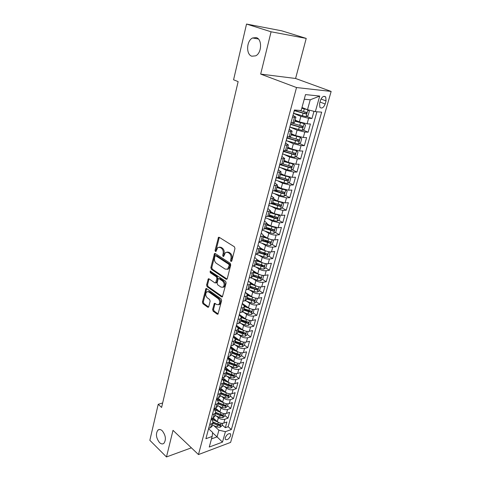 <?xml version="1.0" encoding="UTF-8"?>
<svg xmlns="http://www.w3.org/2000/svg" width="481" height="481" viewBox="0 0 481 481"><rect width="100%" height="100%" fill="white"/><g stroke="black" fill="none" stroke-linecap="round" stroke-linejoin="round"><path stroke-width="0.72" d="M230.94 261.526L231.746 261.087L234.968 248.527L234.409 246.795L219.21 237.325L218.494 237.331L215.073 250.336L215.446 251.515L215.945 251.515L217.851 247.456L220.154 247.45L221.398 248.238C222.956 249.495 223.533 251.304 223.13 253.673L222.727 255.273L223.112 256.463L223.629 256.463L225.547 252.411L227.934 252.399L229.203 253.204C230.796 254.485 231.385 256.319 230.964 258.706L230.555 260.317L230.94 261.526M162.289 430.808C160.69 429.353 159.247 429.1 157.96 430.062C155.519 433.688 156.03 437.848 159.482 442.55C161.105 444.065 162.572 444.324 163.889 443.332C166.312 439.658 165.777 435.479 162.289 430.808M256.277 37.596L252.585 37.975C246.41 40.759 245.869 54.545 251.828 56.211L255.7 55.832C261.832 53.024 262.301 39.105 256.277 37.596M230.652 435.708L230.615 434.066C228.77 433.038 226.984 434.247 225.24 437.704L225.282 439.327C227.128 440.355 228.914 439.153 230.652 435.708M212.608 309.499L213.131 311.177L217.19 314.147L217.959 314.177L221.639 300.541L221.104 298.839L206.626 288.612L205.91 288.594L202.411 302.062L202.922 303.709L207.696 307.203L208.429 307.233L208.754 306.686L210.131 301.16L209.614 299.489L207.221 297.769C205.435 295.731 205.273 293.747 206.746 291.823L208.676 291.877L218.194 298.629C220.021 300.667 220.202 302.669 218.723 304.629L216.684 304.569L215.091 303.421L214.34 303.397L212.608 309.499L213.546 309.319L214.069 310.997L218.127 313.961L217.19 314.147M173.01 430.345L166.468 456.95L149.85 440.319L158.219 404.293L161.598 407.443L238.143 81.614L233.58 79.798L246.531 24.05L271.08 31.788L260.672 74.092L296.524 87.542L198.461 454.563L173.01 430.345M226.112 279.239L226.882 279.245L227.248 278.655L230.748 264.983L230.201 263.263L215.229 253.547L214.514 253.541L210.84 267.616L211.369 269.288L226.112 279.239L227.038 279.094M226.142 282.954L222.372 296.897L221.603 296.879L207.101 286.676L206.583 285.017L208.309 278.824L209.025 278.842L214.881 282.882L215.62 282.894L216.913 278.535L216.384 276.846L210.257 272.679L210.143 271.092L225.601 281.241L226.142 282.954M222.222 425L225.312 427.717L226.918 421.993L223.797 423.082L224.874 419.228C222.595 419.781 220.424 419.288 218.362 417.736L216.366 415.993M224.874 415.452L227.994 418.151L229.617 412.349L226.491 413.407L227.579 409.499C225.294 410.034 223.112 409.535 221.026 408.002L218.969 406.241M227.555 405.79L230.712 408.459L232.359 402.585L229.221 403.607L230.321 399.651C228.03 400.162 225.829 399.657 223.725 398.136L221.609 396.356M230.273 396.001L233.459 398.647L235.125 392.694L231.98 393.68L233.099 389.67C230.796 390.163 228.589 389.652 226.461 388.143L224.284 386.351M233.026 386.087L236.249 388.702L237.933 382.678L234.782 383.622C232.479 384.103 230.255 383.585 228.12 382.088L222.745 377.711L226.449 380.73L222.006 378.872M225.072 367.478L228.643 370.328M235.816 376.04L239.069 378.631L240.777 372.528L237.62 373.436L238.762 369.324C236.448 369.769 234.205 369.252 232.04 367.767L229.72 365.933M227.784 357.401L230.826 359.77M238.642 365.867L241.925 368.434L243.663 362.247L240.488 363.119L241.648 358.952C239.328 359.367 237.073 358.844 234.884 357.377L232.485 355.525M230.537 347.192L232.99 349.062M241.498 355.561L244.823 358.098L246.579 351.827L243.404 352.657L244.576 348.436C242.244 348.827 239.977 348.298 237.77 346.849L235.281 344.973M233.321 336.85L235.131 338.197M244.402 345.117L247.757 347.625L249.537 341.269L246.35 342.063L247.541 337.782C245.202 338.149 242.917 337.614 240.692 336.183L238.113 334.277M247.336 334.535L250.733 337.013L252.537 330.573L249.338 331.319L250.547 326.984C248.202 327.327 245.905 326.785 243.651 325.366L240.975 323.436M250.318 323.815L253.746 326.256L255.573 319.733L252.369 320.436L253.595 316.041C251.238 316.354 248.924 315.807 246.651 314.412L243.867 312.452M253.331 312.945L256.8 315.356L258.652 308.742L255.441 309.403L256.68 304.948C254.323 305.231 251.99 304.683 249.693 303.301L246.795 301.31M253.277 299.825L253.703 300.108M256.379 301.924L259.896 304.305L261.772 297.607L258.556 298.22L259.812 293.699C257.443 293.957 255.098 293.404 252.778 292.039L249.753 290.019M255.898 288.396L256.728 288.943M259.433 290.728L263.035 293.109L264.935 286.315L261.712 286.88L262.987 282.299C260.612 282.521 258.249 281.962 255.904 280.621L252.741 278.565M258.393 276.725L259.77 277.615M262.53 279.383L266.215 281.752L268.145 274.867L264.911 275.379L266.203 270.737C263.816 270.929 261.442 270.364 259.073 269.041L255.76 266.949M260.678 264.766L262.83 266.113M265.662 267.881L269.438 270.244L271.398 263.257L268.157 263.72L269.468 259.012C267.075 259.175 264.682 258.604 262.289 257.299L258.802 255.164M262.897 252.609L265.885 254.425M268.837 256.217L272.709 258.568L274.693 251.485L271.446 251.9L272.775 247.126C270.376 247.252 267.965 246.681 265.548 245.394L261.88 243.212M265.019 240.241L268.861 242.508L262.506 240.32M272.054 244.39L276.028 246.735L278.042 239.55L274.783 239.911L276.13 235.065C273.725 235.161 271.302 234.578 268.855 233.321L264.977 231.078M267.039 227.669L271.609 230.279M275.312 232.395L279.389 234.728L281.433 227.441L278.168 227.747L279.539 222.835L272.21 221.068L268.097 218.771M269.348 215.103L274.032 217.695M278.613 220.232L282.804 222.553L284.872 215.163L281.601 215.41L282.99 210.425L275.613 208.646L271.236 206.277M272.655 202.91L276.334 204.882M281.956 207.894L286.261 210.203L288.366 202.705L285.089 202.898L286.496 197.835L279.064 196.038L274.386 193.596M275.872 190.476L278.499 191.835M285.347 195.382L289.772 197.673L291.907 190.067L288.624 190.193L290.049 185.065L282.563 183.243L277.543 180.712M278.559 177.585L280.495 178.547M288.774 182.684L293.338 184.957L295.496 177.242L292.207 177.309L293.657 172.102L286.117 170.262L280.694 167.629M280.724 164.255L282.263 164.995M292.25 169.799L296.951 172.06L299.146 164.225L295.851 164.231L297.318 158.946L289.724 157.089L283.82 154.335M283.375 150.998L283.724 151.16M295.773 156.728L300.619 158.97L302.844 151.022L299.543 150.962L301.04 145.593L293.386 143.717L286.904 140.819M299.338 143.464L304.341 145.683L306.601 137.614L303.295 137.488L304.81 132.041L297.102 130.141L289.827 127.038M302.946 129.996L308.123 132.197L310.413 124.008L307.1 123.809L299.362 121.897L295.106 120.124M223.797 423.082C221.525 423.647 219.36 423.154 217.304 421.596L213.119 417.911M226.491 413.407C224.212 413.949 222.03 413.45 219.955 411.91L215.506 408.062M229.221 403.607C226.93 404.124 224.741 403.625 222.643 402.098L217.905 398.082M231.98 393.68C229.684 394.179 227.477 393.668 225.367 392.159L220.316 387.969M239.069 378.631L235.912 379.563C233.604 380.032 231.379 379.515 229.233 378.024L226.984 376.208M237.62 373.436C235.305 373.887 233.069 373.37 230.916 371.885L225.18 367.316M240.488 363.119C238.173 363.546 235.918 363.023 233.742 361.55L227.898 356.992M243.404 352.657C241.071 353.06 238.81 352.537 236.61 351.082L230.7 346.573M246.35 342.063C244.017 342.436 241.739 341.907 239.52 340.47L233.544 336.015M249.338 331.319C247 331.674 244.703 331.132 242.46 329.713L236.424 325.318M252.369 320.436C250.018 320.761 247.709 320.22 245.448 318.813L239.346 314.478M255.441 309.403C253.084 309.698 250.757 309.151 248.473 307.762L242.304 303.493M258.556 298.22C256.187 298.485 253.848 297.931 251.539 296.561L245.304 292.352M261.712 286.88C259.337 287.115 256.98 286.556 254.647 285.203L249.958 282.125M264.911 275.379C262.53 275.589 260.161 275.024 257.798 273.695L253.734 271.092M268.157 263.72C265.765 263.901 263.384 263.329 260.997 262.019L257.155 259.632M271.446 251.9C269.047 252.044 266.648 251.467 264.237 250.18L260.455 247.895M274.783 239.911C272.378 240.019 269.961 239.442 267.526 238.167L263.696 235.93M278.168 227.747L270.863 225.992L266.991 223.797M281.601 215.41L274.242 213.636L270.328 211.49M285.089 202.898L277.675 201.1L273.713 199.002M288.624 190.193L281.157 188.384L277.146 186.333M292.207 177.309L284.692 175.475L280.633 173.479M295.851 164.231L288.275 162.38L284.175 160.438M299.543 150.962L291.919 149.086L287.764 147.198M303.295 137.488L295.611 135.594L291.408 133.766M320.466 100.385L319.588 103.499L319.883 107.353C321.843 108.844 323.605 107.732 325.174 104.01L326.052 100.926L325.757 97.012C323.791 95.527 322.029 96.651 320.466 100.385M296.524 87.542L331.15 91.432L230.603 442.406L198.461 454.563M225.312 427.717L228.15 426.713L231.361 429.521L321.663 112.151L315.332 111.652L307.497 109.71L301.978 107.516M231.361 429.521L225.409 431.667L222.475 442.117L209.259 447.053L212.151 436.453L205.886 438.714L294.414 110.005L301.154 110.54L305.507 94.595L319.715 96.062L315.332 111.652M211.171 419.083L212.067 419.871L213.095 422.528L211.58 423.797L209.734 424.434M213.811 409.283L214.712 410.065L215.765 412.686L214.249 413.931L212.398 414.544M216.486 399.356L217.394 400.132L218.47 402.717L216.955 403.932L215.097 404.527M219.192 389.303L220.112 390.067L221.206 392.616L219.691 393.801L217.827 394.372M221.939 379.112L222.865 379.876L223.984 382.377L222.469 383.531L220.599 384.085M224.717 368.789L225.655 369.54L226.798 372.011L225.282 373.13L223.406 373.659M227.537 358.333L228.487 359.073L229.647 361.496L228.132 362.59L226.25 363.095M230.393 347.733L231.349 348.466L232.533 350.847L231.024 351.9L229.136 352.387M233.285 336.989L234.253 337.71L235.462 340.049L233.952 341.071L232.058 341.528M236.219 326.1L237.199 326.815L238.432 329.106L236.923 330.092L235.023 330.525M239.189 315.061L240.181 315.764L241.438 318.013L239.929 318.957L238.029 319.366M242.202 303.872L243.206 304.563L244.492 306.764L242.983 307.672L241.077 308.05M245.256 292.526L246.272 293.212L247.583 295.358L246.08 296.23L244.168 296.579M248.358 281.024L249.38 281.692L250.721 283.79L249.218 284.62L247.3 284.944M251.497 269.354L252.531 270.015L253.902 272.06L252.399 272.853L250.481 273.142M254.683 257.527L255.73 258.177L257.125 260.161L253.703 261.177M257.918 245.526L258.976 246.164L260.401 248.094L256.974 249.032M261.195 233.357L262.265 233.982L263.72 235.852L260.287 236.712M264.52 221.007L267.087 223.431L263.654 224.212M267.893 208.477L270.508 210.822L267.075 211.526M271.314 195.767L273.978 198.034L270.538 198.647M274.789 182.87L277.495 185.053L274.062 185.582M278.319 169.775L281.066 171.879L277.633 172.318M281.896 156.487L284.698 158.502L281.259 158.85M285.528 143.001L288.378 144.925L284.944 145.172M289.219 129.305L292.117 131.139L288.684 131.289M306.601 116.336L311.959 118.506L308.64 118.284L300.878 116.36L293.512 113.348M292.959 115.398L295.917 117.136L292.478 117.184M294.42 122.649L290.957 122.853M208.676 428.355L210.522 427.711L212.127 426.106M211.327 418.518L213.179 417.893L214.779 416.318M214.009 408.549L215.867 407.948L217.466 406.409M216.733 398.448L218.59 397.865L220.19 396.362M219.486 388.215L221.356 387.656L222.95 386.189M222.282 377.85L224.152 377.308L225.745 375.877M225.108 367.34L226.99 366.823L228.577 365.428M227.976 356.686L229.864 356.193L231.451 354.84M230.886 345.887L232.774 345.424L234.361 344.107M233.832 334.944L235.726 334.499L237.313 333.231M236.82 323.845L238.72 323.43L240.302 322.204M239.851 312.596L241.757 312.205L243.332 311.027M242.923 301.19L244.835 300.823L246.41 299.687M246.044 289.622L247.955 289.285L249.525 288.197M249.2 277.886L251.124 277.579L252.687 276.539M252.405 265.981L254.335 265.704L255.892 264.718M255.658 253.908L257.588 253.661L259.145 252.729M258.958 241.66L260.894 241.444L262.44 240.566M262.301 229.233L264.243 229.052L265.789 228.222L273.503 231.175L274.296 229.9L266.035 227.315M265.698 216.618L267.646 216.474L269.186 215.704M269.15 203.824L271.098 203.71L272.631 202.994M272.649 190.831L274.603 190.753L276.13 190.103M276.196 177.645L278.156 177.603L279.677 177.014M279.804 164.261L283.279 163.732M283.465 150.667L286.935 150.246M287.181 136.869L290.65 136.556M308.123 132.197L304.81 132.041M304.341 145.683L301.04 145.593M300.619 158.97L297.318 158.946M296.951 172.06L293.657 172.102M293.338 184.957L290.049 185.065M289.772 197.673L286.496 197.835M286.261 210.203L282.99 210.425M282.804 222.553L279.539 222.835M279.389 234.728L276.13 235.065M276.028 246.735L272.775 247.126M272.709 258.568L269.468 259.012M269.438 270.244L266.203 270.737M266.215 281.752L262.987 282.299M263.035 293.109L259.812 293.699M259.896 304.305L256.68 304.948M256.8 315.356L253.595 316.041M253.746 326.256L250.547 326.984M250.733 337.013L247.541 337.782M247.757 347.625L244.576 348.436M244.823 358.098L241.648 358.952M241.925 368.434L238.762 369.324M236.249 388.702L233.099 389.67M233.459 398.647L230.321 399.651M230.712 408.459L227.579 409.499M227.994 418.151L224.874 419.228M228.15 426.713L316.925 111.778M311.959 118.506L313.973 111.315M212.584 432.822L217.063 436.862L218.909 430.188L213.786 425.625M307.497 109.71L310.233 99.801L304.239 99.23M260.672 74.092L295.587 78.481L306.223 38.402L271.08 31.788M306.223 38.402L281.812 30.838L246.531 24.05M166.468 456.95L191.384 447.829M295.587 78.481L331.15 91.432M162.644 402.976L158.219 404.293M211.484 438.894L217.063 436.862L222.475 442.117M208.568 428.757L212.632 432.425L212.151 436.453M218.909 430.188L225.409 431.667M310.233 99.801L319.715 96.062M231.704 261.219L231.92 258.586C232.335 256.199 231.746 254.365 230.158 253.09L229.203 253.204M226.978 252.038L228.89 252.284L230.158 253.09M219.258 247.108L221.11 247.342L222.354 248.13C223.912 249.386 224.489 251.19 224.086 253.559L223.857 256.151M219.294 237.38L216.023 250.228L216.179 251.184M215.302 253.589L211.79 267.484L212.313 269.156L227.05 279.082M229.233 265.494L228.848 264.291L215.728 255.742L214.965 256.175L214.556 257.834C214.165 260.161 214.73 261.953 216.252 263.215L225.168 269.113L227.609 269.12L229.233 265.494L230.183 265.362L229.804 264.159L228.848 264.291M215.632 255.688L216.678 255.621L229.804 264.159M227.158 269.372L228.559 268.981L229.756 267.045L228.806 267.177M230.183 265.362L229.756 267.045M221.603 296.879L222.547 296.711L208.045 286.526L207.101 286.676M209.073 278.872L207.527 284.866L208.045 286.526M216.023 282.828L216.919 282.167L217.863 278.391L217.334 276.701L211.201 272.541L210.257 272.679M210.87 271.254L211.201 272.541M221.056 287.145L223.1 287.175C224.639 285.161 224.471 283.129 222.601 281.078L219.162 278.733L218.416 278.727L218.055 279.311L217.105 283.099L217.64 284.788L221.056 287.145M222.847 287.331L224.044 287.019C225.589 285.005 225.421 282.978 223.545 280.928L222.601 281.078M218.969 278.643L220.106 278.589L223.545 280.928M215.091 303.427L213.546 309.319M218.518 304.762L219.667 304.449C221.14 302.495 220.965 300.493 219.138 298.454L218.194 298.629M207.882 291.54L209.62 291.72L219.138 298.454M206.668 288.642L203.349 301.888L203.86 303.541L208.622 307.016M307.443 109.692L301.785 108.231M306.066 109.139L301.858 107.96M307.966 109.824L309.325 111.279L308.171 115.44L305.958 116.697L293.53 113.282M294.246 110.642L305.874 113.961L306.68 112.47L299.459 110.402M305.429 112.115L304.407 113.366L294.318 110.359M290.53 124.441L289.911 127.062L302.152 130.459L304.359 129.185L305.495 125.084L304.052 123.605L294.829 121.146M304.052 123.605L294.907 120.845M301.635 125.968L300.607 127.158L290.614 124.122M290.614 124.465L302.062 127.772L302.862 126.311L291.209 122.865M286.177 140.59L298.406 144.011L300.601 142.719L301.719 138.678L300.27 137.259L291.119 134.812M300.27 137.259L299.194 136.79M298.761 136.676L291.215 134.476M286.868 138.029L298.304 141.372L299.104 139.941L298.749 139.755L288.997 136.941M297.901 139.61L296.867 140.741L286.959 137.686M282.581 153.938L291.155 156.68L294.709 157.365L296.897 156.054L297.998 152.074L296.549 150.709L287.47 148.268M296.549 150.709L295.863 150.403M294.51 150.036L287.572 147.907M283.261 151.419L294.6 154.78L295.4 153.367L295.045 153.18L286.309 150.655M294.216 153.042L293.182 154.124L283.363 151.04M279.04 167.093L287.542 169.853L291.071 170.521L293.248 169.198L294.336 165.272L292.887 163.967L283.874 161.532M292.887 163.967L292.496 163.78M290.007 163.071L283.982 161.135M279.708 164.61L290.957 167.983L291.757 166.594L291.39 166.408L283.123 164.003M290.584 166.282L289.556 167.31L279.984 164.261M275.547 180.056L283.976 182.84L287.488 183.477L289.652 182.143L290.722 178.277L289.273 177.02L280.333 174.597M285.359 175.781L280.447 174.176M276.316 177.645L287.361 180.988L288.161 179.629L287.788 179.437L279.665 177.056M287.007 179.323L285.979 180.303L277.657 177.615M285.678 189.893L282.209 189.261L276.84 187.47M281.367 188.486L276.966 187.019M284.006 196.218L285.75 189.923L287.169 191.095L286.111 194.901L283.952 196.254L280.459 195.635L272.108 192.827M273.857 190.783L283.82 193.813L284.62 192.472L284.247 192.28L276.184 189.893M283.351 191.823L282.455 193.103L275.126 190.71M281.944 202.573L273.4 200.162M277.597 201.058L273.527 199.681M282.299 202.645L283.658 203.722L282.618 207.473L280.471 208.844L277.002 208.243L268.717 205.417M271.284 203.697L280.333 206.445L281.126 205.128L272.751 202.549M279.888 204.479L278.98 205.724L272.216 203.481M278.258 215.073L270.009 212.668M273.93 213.462L270.142 212.163M278.932 215.211L280.201 216.173L279.178 219.871L277.038 221.254L273.587 220.671L265.374 217.827M268.47 216.336L276.894 218.897L277.687 217.604L269.372 215.019M276.473 216.955L275.559 218.158L269.071 215.987M274.621 227.393L266.666 224.994M270.352 225.703L266.811 224.465M275.625 227.597L276.797 228.445L275.781 232.089L273.653 233.483L270.226 232.924L262.079 230.062M265.458 228.715L273.503 231.175M273.106 229.257L272.18 230.417M271.037 239.532L263.372 237.145M266.847 237.77L263.516 236.592M272.366 239.803L273.436 240.542L272.438 244.138L270.316 245.544L266.907 245.003L258.832 242.123M262.325 240.867L270.16 243.278L270.947 242.021L262.746 239.436M267.508 251.497L260.119 249.128M263.408 249.681L260.275 248.551M269.162 251.834L270.124 252.471L269.138 256.018L267.027 257.437L263.636 256.914L255.627 254.016M259.121 252.808L266.865 255.207L267.652 253.974L259.506 251.389M266.865 255.207L259.277 252.224M264.033 263.293L256.914 260.942M260.041 261.423L257.076 260.341M266.005 263.696L266.859 264.231L265.891 267.731L263.786 269.162L260.413 268.657L252.928 265.909M255.934 264.574L263.618 266.973L264.4 265.759L256.313 263.167M263.618 266.973L256.096 263.967M260.612 274.922L253.758 272.595M256.734 273.01L253.932 271.975M262.957 275.397L263.636 275.829L262.68 279.281L260.588 280.724L257.233 280.237L250.403 277.693M263.636 275.829L262.903 275.391M252.784 276.172L260.413 278.577L261.195 277.375L253.162 274.789M260.413 278.577L252.958 275.547M257.239 286.387L250.637 284.085M253.481 284.439L250.787 283.429M259.944 286.929L260.461 287.271L259.518 290.674L257.431 292.123L254.1 291.654L247.853 289.303M260.461 287.271L259.848 286.923M249.681 287.614L257.251 290.019L258.032 288.834L250.054 286.249M257.251 290.019L249.861 286.965M253.92 297.697L247.565 295.418M250.288 295.719L247.607 294.703M256.944 298.298L257.329 298.557L256.397 301.912L254.317 303.373L251.01 302.922L245.256 300.721M257.329 298.557L256.842 298.292M246.621 298.899L254.136 301.304L254.912 300.138L246.987 297.553M254.136 301.304L246.801 298.226M250.649 308.844L244.54 306.601M247.144 306.842L244.402 305.79M253.974 309.505L253.319 312.999L251.25 314.466L247.955 314.033L242.556 311.947M254.239 309.686L253.878 309.499M243.602 310.029L251.058 312.44L251.834 311.285L243.963 308.706M251.058 312.44L249.837 311.586L243.789 309.337M247.432 319.841L241.516 317.616M244.053 317.821L241.167 316.696M251.034 320.556L250.282 323.935L248.22 325.415L244.949 324.994L239.803 322.979M240.626 321.013L245.514 322.925L248.028 323.418L248.797 322.288L240.981 319.703M248.028 323.418L246.819 322.553L240.819 320.304M244.258 330.681L238.486 328.463M241.005 328.655L237.903 327.435M248.118 331.457L247.288 334.722L245.232 336.213L241.979 335.81L237.019 333.844M237.686 331.848L242.538 333.766L245.033 334.253L245.803 333.135L238.035 330.555M245.033 334.253L243.837 333.381L237.885 331.12M241.137 341.378L235.462 339.153M238.011 339.345L234.584 337.981M245.208 342.207L244.33 345.37L242.286 346.867L239.051 346.482L234.211 344.54M234.788 342.538L239.604 344.468L242.081 344.943L242.851 343.843L235.131 341.263M242.081 344.943L240.897 344.059L234.993 341.793M238.059 351.93L232.437 349.681M235.059 349.897L231.175 348.328M242.262 352.813L241.414 355.88L239.376 357.383L236.159 357.01L231.385 355.08M231.926 353.09L236.706 355.02L239.171 355.495L239.935 354.407L237.049 353.763L232.269 351.827M239.171 355.495L237.999 354.599L232.137 352.32M235.029 362.343L229.419 360.059M232.149 360.311L227.796 358.531M239.358 363.287L238.534 366.245L236.508 367.761L233.303 367.406L228.571 365.464M229.1 363.498L233.844 365.44L236.291 365.903L237.055 364.832L234.187 364.195L229.437 362.259M236.291 365.903L235.137 364.995L229.317 362.716M232.046 372.613L226.401 370.286M229.287 370.592L224.741 368.711M236.49 373.617L235.69 376.485L233.67 378.006L230.489 377.663L225.787 375.715M226.317 373.773L231.018 375.721L233.453 376.178L234.217 375.12L231.355 374.495L226.647 372.553M233.453 376.178L232.311 375.264L226.533 372.973M229.1 382.744L223.382 380.357M233.658 383.814L232.888 386.586L230.874 388.113L227.711 387.782L223.046 385.828M223.563 383.916L228.234 385.87L230.658 386.321L231.409 385.275L228.565 384.662L223.893 382.708M230.658 386.321L229.521 385.395L223.785 383.098M223.677 390.752L219.3 388.907M226.214 392.749L220.346 390.277M230.862 393.879L230.116 396.554L228.114 398.094L224.964 397.781L220.34 395.821M220.851 393.933L225.481 395.887L227.892 396.332L228.643 395.298L225.811 394.697L221.176 392.736M227.892 396.332L226.767 395.394L221.074 393.097M220.929 400.643L216.636 398.809M223.388 402.633L217.28 400.036M228.102 403.818L227.387 406.403L225.391 407.948L222.258 407.641L217.665 405.681M218.17 403.818L222.769 405.778L225.162 406.217L225.908 405.194L223.094 404.599L218.494 402.639M225.162 406.217L224.05 405.273L218.398 402.964M218.224 410.413L214.003 408.591M220.611 412.397L214.249 409.662M225.379 413.624L224.687 416.125L222.697 417.676L219.583 417.382L215.025 415.416M215.524 413.576L220.088 415.542L222.469 415.975L223.214 414.965L220.406 414.375L215.843 412.409M222.469 415.975L221.362 415.019L215.759 412.71L214.694 416.636M215.548 420.057L211.712 418.386M217.881 422.047L211.279 419.173M222.691 423.31L222.018 425.721L220.039 427.278L216.943 427.002L212.416 425.024M212.909 423.208L217.442 425.186L219.805 425.607L220.551 424.609L217.755 424.032L213.197 422.047M219.805 425.607L218.717 424.645L213.155 422.336M217.304 421.596L218.362 417.736M219.955 411.91L221.026 408.002M222.643 402.098L223.725 398.136M225.367 392.159L226.461 388.143M228.12 382.088L229.233 378.024M230.916 371.885L232.04 367.767M233.742 361.55L234.884 357.377M236.61 351.082L237.77 346.849M239.52 340.47L240.692 336.183M242.46 329.713L243.651 325.366M245.448 318.813L246.651 314.412M248.473 307.762L249.693 303.301M251.539 296.561L252.778 292.039M254.647 285.203L255.904 280.621M257.798 273.695L259.073 269.041M260.997 262.019L262.289 257.299M264.237 250.18L265.548 245.394M267.526 238.167L268.855 233.321M270.863 225.992L272.21 221.068M274.242 213.636L275.613 208.646M277.675 201.1L279.064 196.038M281.157 188.384L282.563 183.243M284.692 175.475L286.117 170.262M288.275 162.38L289.724 157.089M291.919 149.086L293.386 143.717M295.611 135.594L297.102 130.141M299.362 121.897L300.878 116.36M292.929 122.968L294.462 117.322M210.522 427.711L211.58 423.797M213.179 417.893L214.249 413.931M215.867 407.948L216.955 403.932M218.59 397.865L219.691 393.801M221.356 387.656L222.469 383.531M224.152 377.308L225.282 373.13M226.99 366.823L228.132 362.59M229.864 356.193L231.024 351.9M232.774 345.424L233.952 341.071M235.726 334.499L236.923 330.092M238.72 323.43L239.929 318.957M241.757 312.205L242.983 307.672M244.835 300.823L246.08 296.23M247.955 289.285L249.218 284.62M251.124 277.579L252.399 272.853M254.335 265.704L255.627 260.912M257.588 253.661L258.904 248.797M260.894 241.444L262.229 236.508M264.243 229.052L265.602 224.044M267.646 216.474L269.023 211.387M271.098 203.71L272.493 198.551M274.603 190.753L276.016 185.516M278.156 177.603L279.593 172.288M281.77 164.255L283.225 158.862M285.431 150.703L286.916 145.226M289.153 136.947L290.656 131.379M307.1 123.809L308.64 118.284M234.782 383.622L235.912 379.563M320.995 99.014L326.052 100.926M319.997 102.038L325.174 104.01M231.92 258.586L230.964 258.706M228.89 252.284L227.934 252.399M223.683 255.158L222.727 255.273M224.086 253.559L223.13 253.673M222.354 248.13L221.398 248.238M221.11 247.342L220.154 247.45M216.023 250.228L215.073 250.336M219.047 237.891L218.091 237.987M231.505 260.197L230.555 260.317M212.313 269.156L211.369 269.288M211.79 267.484L210.84 267.616M215.085 254.052L214.135 254.166M216.678 255.621L215.728 255.742M207.527 284.866L206.583 285.017M208.904 279.263L207.954 279.407M216.919 282.167L215.969 282.317M217.863 278.391L216.913 278.535M217.334 276.701L216.384 276.846M220.106 278.589L219.162 278.733M214.947 303.776L214.009 303.95M209.62 291.72L208.676 291.877M208.616 307.028L207.696 307.203M203.86 303.541L202.922 303.709M203.349 301.888L202.411 302.062M206.511 289.003L205.567 289.159M214.069 310.997L213.131 311.177M306.018 116.667L307.912 109.812M293.62 113.306L294.33 110.666M303.523 111.628L304.257 108.971M302.339 115.939L303.066 113.3M304.407 113.366L305.874 113.961M302.212 130.423L304.088 123.641M299.723 125.475L300.439 122.859M298.557 129.726L299.272 127.122M300.607 127.158L302.062 127.772M298.46 143.981L300.306 137.295M286.261 140.614L286.953 138.053M295.977 139.117L296.687 136.538M294.829 143.302L295.532 140.741M296.867 140.741L298.304 141.372M294.763 157.329L296.585 150.745M282.666 153.968L283.345 151.443M292.292 152.555L292.983 150.018M291.155 156.68L291.853 154.154M293.182 154.124L294.6 154.78M291.125 170.484L292.923 163.997M279.124 167.117L279.792 164.634M288.654 165.789L289.34 163.293M287.542 169.853L288.221 167.364M289.556 167.31L290.957 167.983M287.542 183.447L289.309 177.056M275.631 180.08L276.286 177.645M285.077 178.836L285.75 176.371M283.976 182.84L284.65 180.387M285.979 180.303L287.361 180.988M272.192 192.857L272.739 190.831M281.547 191.685L282.209 189.261M280.459 195.635L281.126 193.218M282.455 193.103L283.82 193.813M280.525 208.808L282.233 202.633M268.801 205.447L269.24 203.818M278.066 204.353L278.721 201.96M277.002 208.243L277.651 205.862M278.98 205.724L280.333 206.445M277.092 221.218L278.764 215.181M265.458 217.857L265.789 216.612M274.639 216.841L275.288 214.478M273.587 220.671L274.23 218.326M275.559 218.158L276.894 218.897M273.707 233.447L275.342 227.543M262.163 230.086L262.392 229.227M271.26 229.148L271.897 226.822M270.226 232.924L270.857 230.609M270.37 245.508L271.969 239.736M258.91 242.147L259.049 241.648M267.929 241.276L268.56 238.985M266.907 245.003L267.532 242.725M268.855 242.508L270.16 243.278M267.081 257.401L268.645 251.749M264.646 253.24L265.265 250.98M263.636 256.914L264.255 254.665M263.835 269.126L265.368 263.6M261.411 265.031L262.019 262.806M260.413 268.657L261.021 266.438M260.636 280.688L262.133 275.282M258.219 276.665L258.82 274.465M257.233 280.237L257.834 278.048M257.485 292.087L258.946 286.802M255.068 288.131L255.664 285.967M254.1 291.654L254.689 289.496M254.371 303.337L255.802 298.166M251.96 299.447L252.549 297.306M251.01 302.922L251.593 300.793M251.304 314.43L252.699 309.373M248.899 310.606L249.477 308.495M247.955 314.033L248.533 311.935M248.274 325.378L249.639 320.43M245.875 321.615L246.446 319.534M244.949 324.994L245.514 322.925M245.286 336.177L246.627 331.337M242.893 332.473L243.458 330.423M241.979 335.81L242.538 333.766M242.34 346.831L243.645 342.099M239.953 343.187L240.506 341.161M239.051 346.482L239.604 344.468M239.43 357.347L240.71 352.717M237.049 353.763L237.596 351.767M236.159 357.01L236.706 355.02M236.556 367.724L237.812 363.197M234.187 364.195L234.728 362.223M233.303 367.406L233.844 365.44M233.724 377.97L234.95 373.539M231.355 374.495L231.89 372.553M230.489 377.663L231.018 375.721M230.928 388.077L232.125 383.742M228.565 384.662L229.094 382.738M227.711 387.782L228.234 385.87M228.168 398.058L229.341 393.819M225.811 394.697L226.329 392.815M224.964 397.781L225.481 395.887M225.439 407.912L226.587 403.763M223.094 404.599L223.599 402.759M222.258 407.641L222.769 405.778M222.751 417.634L223.869 413.582M220.406 414.375L220.905 412.578M219.583 417.382L220.088 415.542M220.094 427.242L221.188 423.274M217.755 424.032L218.242 422.27M216.943 427.002L217.442 425.186M159.704 429.485L157.96 430.062M258.387 38.985L252.585 37.975M230.086 433.603L230.615 434.066M294.39 122.763L295.917 117.136M290.614 136.676L292.117 131.139M286.898 150.379L288.378 144.925M283.237 163.877L284.698 158.502M279.635 177.17L281.066 171.879M276.082 190.272L277.495 185.053M272.583 203.174L273.978 198.034M269.132 215.891L270.508 210.822M265.734 228.421L267.087 223.431M262.385 240.771L263.72 235.852M259.085 252.94L260.401 248.094M255.832 264.941L257.125 260.161M252.621 276.773L253.902 272.06M249.459 288.438L250.721 283.79M246.338 299.94L247.583 295.358M243.266 311.279L244.492 306.764M240.229 322.468L241.438 318.013M237.235 333.501L238.432 329.106M234.289 344.384L235.462 340.049M231.373 355.122L232.533 350.847M228.499 365.722L229.647 361.496M225.667 376.172L226.798 372.011M222.865 386.49L223.984 382.377M220.106 396.669L221.206 392.616M217.382 406.722L218.47 402.717M212.037 426.431L213.095 422.528M323.869 96.308L325.757 97.012M219.108 237.271L218.494 237.331M215.091 253.475L214.514 253.541M228.559 268.981L227.609 269.12M208.838 278.746L208.309 278.824M216.564 282.744L215.62 282.894M210.522 271.037L210.143 271.092M224.044 287.019L223.1 287.175M214.851 303.307L214.34 303.397M219.667 304.449L218.723 304.629M206.421 288.51L205.91 288.594M306.132 112.253L306.68 112.47M302.363 126.1L302.862 126.311M298.641 139.737L299.104 139.941M294.967 153.168L295.4 153.367M291.348 166.402L291.757 166.594M287.77 179.437L288.161 179.629M284.247 192.286L284.62 192.472M280.778 204.942L281.126 205.128M277.351 217.418L277.687 217.604M273.978 229.72L274.296 229.9M270.647 241.847L270.947 242.021"/></g></svg>
